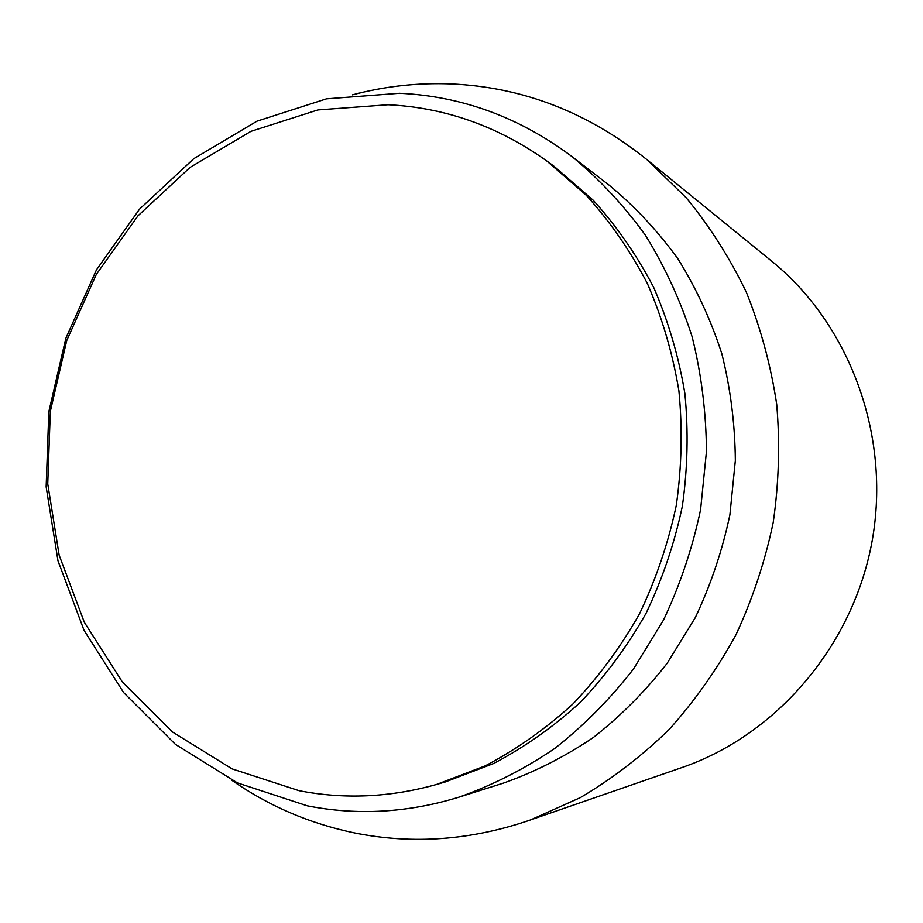<?xml version="1.0" encoding="UTF-8"?>
<svg xmlns="http://www.w3.org/2000/svg" width="923" height="923" viewBox="0 0 923 923"><rect width="100%" height="100%" fill="white"/><g stroke="black" fill="none" stroke-linecap="round" stroke-linejoin="round"><path stroke-width="1.38" d="M299.179 790.723C344.429 799.514 390.21 797.426 436.533 784.469L485.221 765.871C516.626 749.326 545.885 728.662 573.021 703.891C598.565 676.997 620.706 646.988 639.477 613.864C655.999 579.332 668.275 543.162 676.294 505.343C681.728 467.073 682.593 428.895 678.901 390.787C672.636 353.232 662.114 317.454 647.335 283.43C630.34 250.86 609.93 221.416 586.105 195.111L546.739 160.948C497.993 126.243 445.094 107.506 388.052 104.737L317.904 109.929L250.964 131.331L190.15 167.34L137.919 215.867L96.269 274.5L66.71 340.61L50.327 411.37L47.742 483.894L59.164 555.196L84.328 622.287L122.494 682.155L172.37 731.916L232.088 768.882L299.179 790.723M436.533 784.469L445.405 781.919L493.551 763.54C524.587 747.192 553.512 726.793 580.325 702.334C605.546 675.786 627.432 646.169 645.962 613.483C662.287 579.413 674.401 543.716 682.316 506.415C687.67 468.653 688.523 430.972 684.866 393.371C678.67 356.301 668.264 320.985 653.657 287.388C636.858 255.233 616.679 226.147 593.131 200.153L554.204 166.394L546.739 160.948M307.244 805.814C357.409 815.701 408.093 812.782 459.308 797.057C492.628 785.185 524.449 768.997 554.758 748.461C583.809 725.616 610.045 699.138 633.443 669.06L663.522 620.014C680.124 584.836 692.481 548.043 700.592 509.646L706.464 451.393C706.164 412.304 701.399 374.138 692.158 336.86C680.493 300.586 664.918 266.724 645.454 235.296C624.017 205.621 599.685 179.5 572.445 156.933C519.718 117.383 462.054 96.165 399.474 93.281L326.5 98.83L256.929 121.19L193.795 158.652L139.615 209.048L96.442 269.874L65.81 338.383L48.827 411.704L46.15 486.859L57.976 560.78L84.062 630.386L123.636 692.573L175.405 744.353L237.465 782.912L307.244 805.814M459.308 797.057L503.52 783.085C534.902 771.928 564.818 756.733 593.293 737.523C620.568 716.167 645.177 691.442 667.098 663.383L695.261 617.649C710.791 584.87 722.328 550.604 729.897 514.826L735.343 460.542C735.02 424.119 730.52 388.514 721.832 353.74C710.86 319.854 696.219 288.207 677.909 258.786C657.753 230.981 634.851 206.452 609.203 185.211L572.445 156.933M231.385 779.981C268.547 805.964 309.632 823.616 354.64 832.961C412.927 844.66 471.607 840.299 530.69 819.866L580.429 797.564C612.307 778.724 641.912 755.995 669.233 729.366C694.915 700.73 717.171 669.163 736.012 634.655C752.626 598.831 765.029 561.438 773.22 522.476C778.885 483.075 780.05 443.698 776.716 404.343C770.855 365.473 760.76 328.184 746.453 292.487C729.908 258.105 709.891 226.597 686.4 197.972L647.335 159.979C588.274 112.444 522.903 87.085 451.22 83.924C417.623 82.608 384.718 86.254 352.482 94.838M679.397 768.421L684.266 766.736C778.112 733.439 853.798 644.404 872.316 539.99C890.718 435.564 850.141 325.981 773.382 262.524L769.39 259.282M530.69 819.866L684.266 766.736M647.335 159.979L773.382 262.524"/></g></svg>
